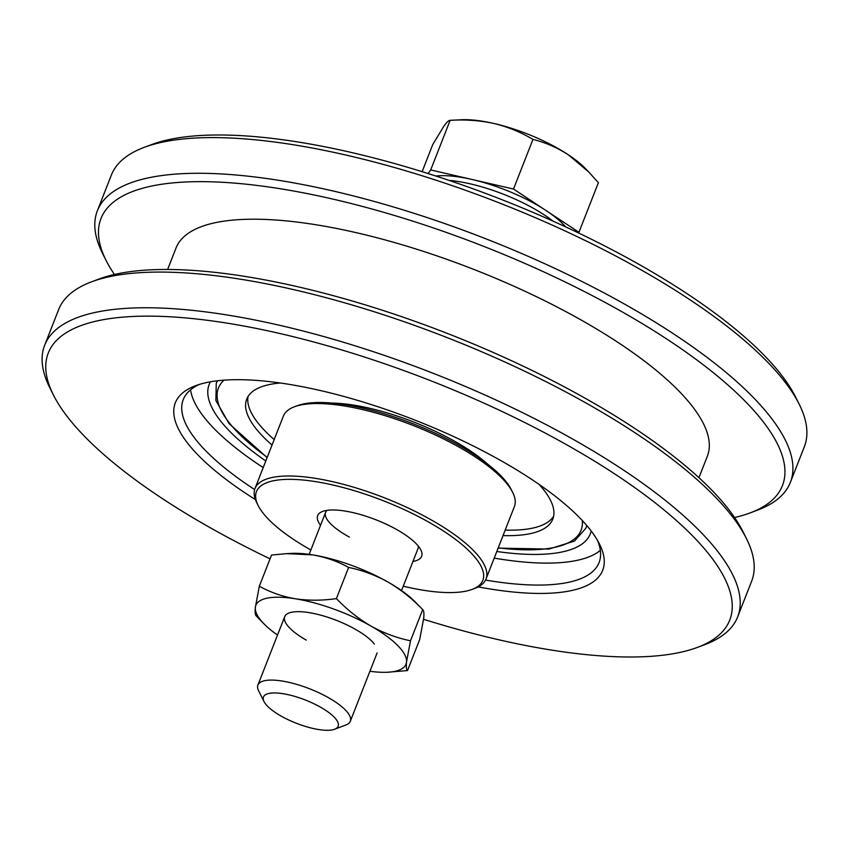 <?xml version="1.0" encoding="UTF-8"?>
<svg xmlns="http://www.w3.org/2000/svg" width="849" height="849" viewBox="0 0 849 849"><rect width="100%" height="100%" fill="white"/><g stroke="black" fill="none" stroke-linecap="round" stroke-linejoin="round"><path stroke-width="1.27" d="M423.598 619.292A365.961 113.755 -158.6 0 0 697.432 647.394A365.961 113.755 -158.6 0 0 596.454 462.312A365.961 113.755 -158.6 0 0 204.683 319.956A365.961 113.755 -158.6 0 0 53.434 395.018A365.961 113.755 -158.6 0 0 181.559 510.822A365.961 113.755 -158.6 0 0 270.056 558.833M53.434 395.018L49.9 387.972A372.159 115.676 21.4 0 1 44.657 345.278A372.159 115.676 21.4 0 1 255.125 320.041A372.159 115.676 21.4 0 1 602.121 456.412A372.159 115.676 21.4 0 1 737.664 616.873A372.159 115.676 21.4 0 1 704.808 644.624L697.432 647.394M91.49 281.847L98.866 279.088A365.961 113.755 21.4 0 1 614.74 415.649A365.961 113.755 21.4 0 1 742.864 531.463L746.398 538.499A372.159 115.676 -158.6 0 0 616.098 420.733A372.159 115.676 -158.6 0 0 91.49 281.847A372.159 115.676 -158.6 0 0 58.634 309.609L44.657 345.278M737.664 616.873L751.641 581.194A372.159 115.676 -158.6 0 0 746.398 538.499M734.565 517.508A365.961 113.755 -158.6 0 0 750.134 512.913A365.961 113.755 -158.6 0 0 649.156 327.831A365.961 113.755 -158.6 0 0 257.385 185.475A365.961 113.755 -158.6 0 0 106.136 260.537A365.961 113.755 -158.6 0 0 114.435 274.482M106.136 260.537L102.602 253.49A372.159 115.676 21.4 0 1 97.359 210.807A372.159 115.676 21.4 0 1 307.826 185.56A372.159 115.676 21.4 0 1 654.823 321.93A372.159 115.676 21.4 0 1 790.366 482.391A372.159 115.676 21.4 0 1 757.51 510.143L750.134 512.913M144.192 147.365L151.568 144.606A365.961 113.755 21.4 0 1 667.441 281.168A365.961 113.755 21.4 0 1 795.566 396.982L799.1 404.018A372.159 115.676 -158.6 0 0 668.8 286.251A372.159 115.676 -158.6 0 0 144.192 147.365A372.159 115.676 -158.6 0 0 111.336 175.127L97.359 210.807M790.366 482.391L804.343 446.712A372.159 115.676 -158.6 0 0 799.1 404.018M255.379 499.583A229.506 71.337 21.4 0 1 195.588 385.711A229.506 71.337 21.4 0 1 519.1 471.354A229.506 71.337 21.4 0 1 599.447 543.976A229.506 71.337 21.4 0 1 478.21 586.903M199.451 384.395A223.298 69.406 -158.6 0 0 183.257 399.603A223.298 69.406 -158.6 0 0 254.647 489.576M265.79 460.975A204.694 63.622 21.4 0 1 210.446 381.795M217.28 380.798A198.486 61.701 -158.6 0 0 217.111 381.212L216.251 383.408A198.486 61.701 21.4 0 1 217.524 380.766M263.201 467.587A223.298 69.406 21.4 0 1 190.579 389.808M167.624 269.483L176.051 247.972A285.328 88.689 21.4 0 1 337.414 228.625A285.328 88.689 21.4 0 1 603.448 333.169A285.328 88.689 21.4 0 1 707.366 456.189L698.939 477.7M600.339 550.385A223.298 69.406 21.4 0 1 494.203 558.122M485.554 580.069A223.298 69.406 -158.6 0 0 599.065 562.558A223.298 69.406 -158.6 0 0 597.505 540.389M591.201 531.018A204.694 63.622 21.4 0 1 496.803 551.5M586.712 525.457A198.486 61.701 21.4 0 1 585.852 528.248L586.712 526.051A198.486 61.701 -158.6 0 0 586.871 525.648M403.264 586.192A121.577 37.791 -158.6 0 0 472.108 589.397A121.577 37.791 -158.6 0 0 424.511 519.79A121.577 37.791 -158.6 0 0 301.512 479.887A121.577 37.791 -158.6 0 0 258.17 505.548A121.577 37.791 -158.6 0 0 310.861 549.982M258.17 505.548L256.759 502.735A124.05 38.555 21.4 0 1 255.008 488.504A124.05 38.555 21.4 0 1 426.485 517.264A124.05 38.555 21.4 0 1 486.01 579.039A124.05 38.555 21.4 0 1 475.058 588.283L472.108 589.397M294.348 406.798L297.299 405.695A121.577 37.791 21.4 0 1 454.618 442.934A121.577 37.791 21.4 0 1 511.236 489.533L512.658 492.346A124.05 38.555 -158.6 0 0 454.884 444.802A124.05 38.555 -158.6 0 0 294.348 406.798A124.05 38.555 -158.6 0 0 283.396 416.052L255.008 488.504M486.01 579.039L514.398 506.577A124.05 38.555 -158.6 0 0 512.658 492.346M320.54 525.266A55.822 17.351 21.4 0 1 322.599 511.438A55.822 17.351 21.4 0 1 394.838 528.534A55.822 17.351 21.4 0 1 420.839 549.929A55.822 17.351 21.4 0 1 412.943 561.476M327.045 510.345A49.624 15.42 -158.6 0 0 325.591 512.371A49.624 15.42 -158.6 0 0 349.406 537.077M401.545 590.564L417.995 548.581A49.624 15.42 -158.6 0 0 418.313 546.119M264.039 701.582L258.605 690.778A49.624 15.42 21.4 0 1 257.905 685.09A49.624 15.42 21.4 0 1 287.588 682.055A49.624 15.42 21.4 0 1 334.931 701.624A49.624 15.42 21.4 0 1 350.308 721.3A49.624 15.42 21.4 0 1 345.925 725.004L334.612 729.238A40.105 12.47 21.4 0 1 275.893 712.884A40.105 12.47 21.4 0 1 264.039 701.582A40.105 12.47 21.4 0 1 281.815 693.516A40.105 12.47 21.4 0 1 325.719 710.348A40.105 12.47 21.4 0 1 334.612 729.238M449.068 180.402A80.634 25.067 21.4 0 1 544.496 215.052A80.634 25.067 21.4 0 1 552.964 221.111M565.593 226.863A80.634 25.067 -158.6 0 0 546.215 210.658A80.634 25.067 -158.6 0 0 472.097 179.489A80.634 25.067 -158.6 0 0 435.887 176.04M428.108 173.546L430.698 169.949L513.507 189.03L578.933 232.297L578.477 232.934M422.123 171.678L432.767 144.521L443.953 126.055C446.839 122.118 448.898 120.208 450.14 120.335L430.698 169.949M513.507 189.03L532.949 139.416C521.042 132.242 508.073 126.936 494.044 123.508C479.865 120.431 465.231 119.38 450.14 120.335L461.378 119.762A80.634 25.067 -158.6 0 1 494.044 123.508A80.634 25.067 -158.6 0 1 568.161 154.677C556.944 147.493 545.207 142.399 532.949 139.416M578.933 232.297L598.386 182.684L588.728 171.965L568.161 154.677A80.634 25.067 -158.6 0 1 585.12 168.251L588.739 171.965M374.409 644.073A49.624 15.42 -158.6 0 0 355.561 629.406A49.624 15.42 -158.6 0 0 292.703 612.055A49.624 15.42 -158.6 0 0 306.287 640.125M348.621 567.429C362.374 570.263 375.555 575.166 388.163 582.149C400.792 589.567 412.306 598.725 422.717 609.614L415.182 601.888A80.634 25.067 -158.6 0 0 388.163 582.149A80.634 25.067 -158.6 0 0 312.581 554.864A80.634 25.067 -158.6 0 0 291.44 553.389L286.516 553.644L312.581 554.864C325.655 557.146 337.669 561.338 348.621 567.429L336.406 598.598C346.954 609.603 358.469 618.762 370.96 626.063A80.634 25.067 21.4 0 1 406.512 662.05A80.634 25.067 21.4 0 1 387.622 672.238A80.634 25.067 21.4 0 1 369.92 671.272M277.517 635.063A80.634 25.067 21.4 0 1 263.88 623.739A80.634 25.067 21.4 0 1 255.337 607.491A80.634 25.067 21.4 0 1 295.367 598.778A80.634 25.067 21.4 0 1 370.96 626.063C383.727 633.099 396.918 638.013 410.502 640.783L406.512 662.05C406.077 666.964 406.406 669.797 407.52 670.572L387.622 672.238M407.52 670.572L419.735 639.414L423.725 618.136C424.16 613.233 423.831 610.399 422.717 609.614L410.502 640.783M286.516 553.644L271.542 555.044L259.327 586.213L255.337 607.491C254.902 612.384 255.231 615.228 256.345 616.013L263.88 623.739M259.327 586.213C270.311 592.315 282.324 596.507 295.367 598.778C308.58 600.721 322.259 600.657 336.406 598.598M272.03 445.067A164.377 51.089 21.4 0 1 246.719 399.147A164.377 51.089 21.4 0 1 280.361 383.005M539.083 484.397A164.377 51.089 21.4 0 1 552.805 519.1A164.377 51.089 21.4 0 1 503.033 535.592M487.4 463.915A108.545 33.737 -158.6 0 0 411.585 421.189A108.545 33.737 -158.6 0 0 332.192 403.095M505.187 530.105A164.377 51.089 -158.6 0 0 553.622 516.256M248.057 396.504A164.377 51.089 -158.6 0 0 274.185 439.58M582.329 520.554A194.761 60.544 21.4 0 1 498.236 547.838M267.233 457.314A194.761 60.544 21.4 0 1 224.062 380.15M350.308 721.3L377.126 652.87M257.905 685.09L284.723 616.661M309.142 554.355L325.591 512.371M498.119 548.125L549.006 549.059L574.476 541.068L585.852 528.248M267.117 457.59L229.177 423.736L215.89 400.548L216.251 383.408"/></g></svg>
